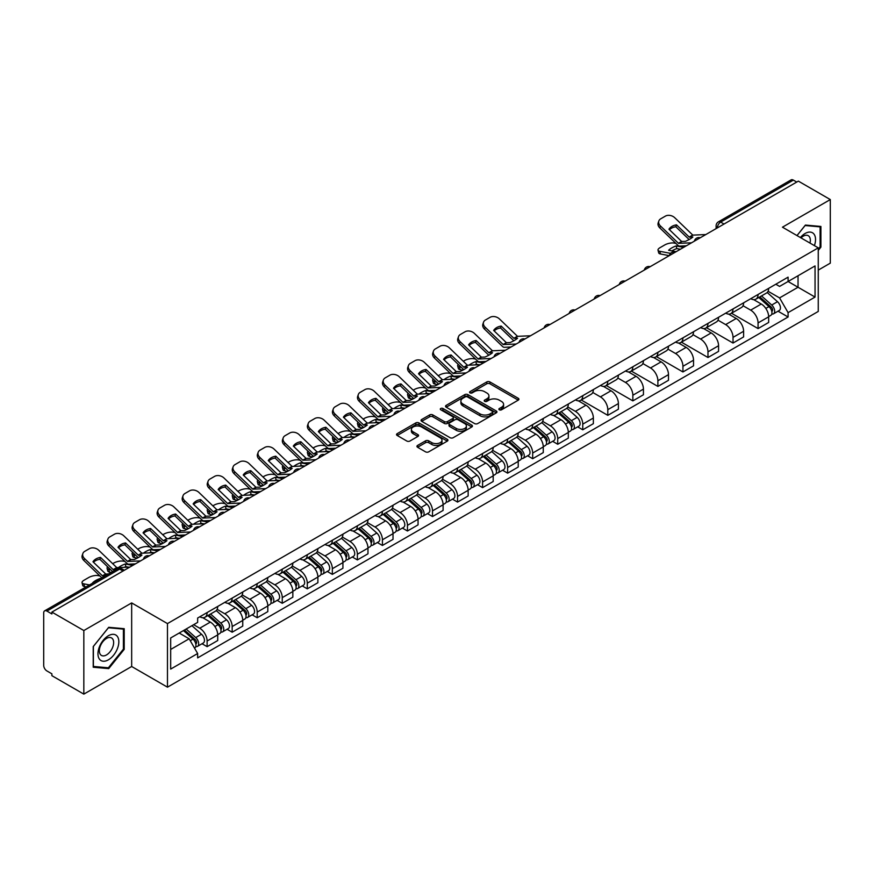 <?xml version="1.0" encoding="UTF-8"?>
<svg xmlns="http://www.w3.org/2000/svg" width="874" height="874" viewBox="0 0 874 874"><rect width="100%" height="100%" fill="white"/><g stroke="black" fill="none" stroke-linecap="round" stroke-linejoin="round"><path stroke-width="1.31" d="M499.327 409.797A1.562 0.896 0 0 0 501.534 409.797L518.282 400.128A2.229 1.289 0 0 0 518.927 399.221A2.229 1.289 0 0 0 518.282 398.315L489.921 381.938A2.229 1.289 0 0 0 486.763 381.938L470.026 391.607A1.562 0.896 0 0 0 469.567 392.24A1.562 0.896 0 0 0 470.026 392.874A1.562 0.896 0 0 0 472.233 392.874L474.396 391.628A7.134 4.119 0 0 1 484.48 391.628L486.84 392.994A7.134 4.119 0 0 1 488.937 395.9A7.134 4.119 0 0 1 486.84 398.817L484.677 400.063A1.562 0.896 0 0 0 484.218 400.696A1.562 0.896 0 0 0 484.677 401.341A1.562 0.896 0 0 0 486.884 401.341L489.047 400.084A7.134 4.119 0 0 1 499.13 400.084L501.501 401.45A7.134 4.119 0 0 1 503.588 404.367A7.134 4.119 0 0 1 501.501 407.273L499.327 408.529A1.562 0.896 0 0 0 498.879 409.163A1.562 0.896 0 0 0 499.327 409.797L499.327 408.529M417.586 445.434A2.229 1.289 0 0 0 416.942 446.341A2.229 1.289 0 0 0 417.586 447.259L425.551 451.847A2.229 1.289 0 0 0 428.697 451.847L447.291 441.119A2.229 1.289 0 0 0 447.947 440.201A2.229 1.289 0 0 0 447.291 439.294L418.93 422.918A2.229 1.289 0 0 0 415.784 422.918L397.189 433.657A2.229 1.289 0 0 0 396.534 434.564A2.229 1.289 0 0 0 397.189 435.471L406.792 441.02A2.229 1.289 0 0 0 409.95 441.02L417.903 436.432A2.229 1.289 0 0 0 418.559 435.525A2.229 1.289 0 0 0 417.903 434.607L413.14 431.854A5.965 3.441 0 0 1 411.392 429.429A5.965 3.441 0 0 1 415.074 426.25A5.965 3.441 0 0 1 421.574 426.993L440.245 437.776A5.965 3.441 0 0 1 441.993 440.201A5.965 3.441 0 0 1 438.311 443.38A5.965 3.441 0 0 1 431.811 442.637L428.697 440.846A2.229 1.289 0 0 0 425.551 440.846L417.586 445.434L417.586 447.259L425.551 442.692L425.551 440.846M167.469 623.588L131.668 602.918L83.828 630.536L51.883 612.095L798.355 181.126L830.3 199.567L782.459 227.185L818.261 247.855L167.469 623.588L167.469 687.172L818.261 311.439L818.261 247.855M474.549 423.562A2.229 1.289 0 0 0 477.707 423.562L496.301 412.823A2.229 1.289 0 0 0 496.945 411.916A2.229 1.289 0 0 0 496.301 410.998L467.94 394.633A2.229 1.289 0 0 0 464.782 394.633L446.188 405.361A2.229 1.289 0 0 0 445.532 406.268A2.229 1.289 0 0 0 446.188 407.186L474.549 423.562M441.381 410.135A1.562 0.896 0 0 1 442.965 410.354L442.965 408.497L471.796 425.146A2.229 1.289 0 0 1 472.452 426.064A2.229 1.289 0 0 1 471.796 426.971L453.202 437.699A2.229 1.289 0 0 1 450.055 437.699L421.683 421.334L429.647 416.767L429.647 414.91L421.683 419.509A2.229 1.289 0 0 0 421.039 420.416A2.229 1.289 0 0 0 421.683 421.334L421.683 419.509M429.647 416.767A2.229 1.289 0 0 1 432.794 416.767L432.794 414.91A2.229 1.289 0 0 0 429.647 414.91M432.794 414.91L444.298 421.552A2.229 1.289 0 0 0 447.455 421.552L452.732 418.504A2.229 1.289 0 0 0 453.377 417.597A2.229 1.289 0 0 0 452.732 416.69L440.758 409.775A1.562 0.896 0 0 1 440.299 409.141A1.562 0.896 0 0 1 441.261 408.311A1.562 0.896 0 0 1 442.965 408.497M83.828 630.536L83.828 694.12L51.883 675.678L51.883 673.821L46.912 670.948A4.545 2.622 -120 0 1 43.7 665.387L43.7 612.925A4.545 2.622 -120 0 1 44.64 610.85L117.356 568.865A4.545 2.622 60 0 1 119.629 569.094L46.912 611.079A4.545 2.622 -120 0 0 44.64 610.85M818.261 270.099L830.3 263.15L830.3 199.567M83.828 694.12L131.668 666.501L167.469 687.172M51.883 612.095L51.883 613.952L46.912 611.079M724.033 224.039L720.657 222.094A4.545 2.622 60 0 0 718.384 221.865L791.112 179.88A4.545 2.622 60 0 1 793.374 180.11L720.657 222.094A4.545 2.622 120 0 0 717.445 227.655L717.445 227.841M796.749 182.054L793.374 180.11M758.064 294.472A10.444 6.031 60 0 1 755.901 299.159L766.498 293.041A10.444 6.031 -120 0 0 768.661 288.354M743.02 305.725L750.679 310.139A10.444 6.031 60 0 1 758.064 322.932L768.661 316.814A10.444 6.031 -120 0 0 761.276 304.021L753.683 299.64M768.661 316.814L768.661 322.462L758.064 328.58L731.505 313.253M755.901 299.159A10.444 6.031 60 0 1 750.755 298.69M758.064 322.932L758.064 328.58M733.013 308.937A10.444 6.031 60 0 1 730.861 313.624L741.447 307.506A10.444 6.031 -120 0 0 743.61 302.819M706.454 327.706L733.024 343.045L743.61 336.927L743.61 331.268A10.444 6.031 -120 0 0 736.225 318.486L728.643 314.105M730.861 313.624A10.444 6.031 60 0 1 725.715 313.154M717.98 320.179L725.639 324.593A10.444 6.031 60 0 1 733.024 337.386L733.024 343.045M707.973 323.391A10.444 6.031 60 0 1 705.81 328.078L716.407 321.96A10.444 6.031 -120 0 0 718.57 317.273M681.414 342.16L707.973 357.499L718.57 351.381L718.57 345.733A10.444 6.031 -120 0 0 711.185 332.939L703.603 328.558M705.81 328.078A10.444 6.031 60 0 1 700.675 327.608M692.94 334.633L700.587 339.057A10.444 6.031 60 0 1 707.973 351.851L707.973 357.499M682.933 337.856A10.444 6.031 60 0 1 680.77 342.542L691.367 336.424A10.444 6.031 -120 0 0 693.53 331.738M656.374 356.625L682.933 371.953L693.53 365.845L693.53 360.186A10.444 6.031 -120 0 0 686.145 347.393L678.563 343.023M680.77 342.542A10.444 6.031 60 0 1 675.624 342.062M667.9 349.097L675.547 353.511A10.444 6.031 60 0 1 682.933 366.304L682.933 371.953M657.893 352.309A10.444 6.031 60 0 1 655.729 356.996L666.327 350.878A10.444 6.031 -120 0 0 668.49 346.191M631.334 371.079L657.893 386.417L668.49 380.299L668.49 374.64A10.444 6.031 -120 0 0 661.105 361.858L653.523 357.477M655.729 356.996A10.444 6.031 60 0 1 650.584 356.526M642.849 363.551L650.507 367.976A10.444 6.031 60 0 1 657.893 380.758L657.893 386.417M632.842 366.763A10.444 6.031 60 0 1 630.689 371.45L641.276 365.343A10.444 6.031 -120 0 0 643.439 360.645M606.283 385.543L632.852 400.871L643.439 394.753L643.439 389.105A10.444 6.031 -120 0 0 636.054 376.312L628.472 371.931M630.689 371.45A10.444 6.031 60 0 1 625.544 370.98M617.809 378.016L625.467 382.43A10.444 6.031 60 0 1 632.852 395.223L632.852 400.871M607.801 381.228A10.444 6.031 60 0 1 605.638 385.915L616.236 379.797A10.444 6.031 -120 0 0 618.399 375.11M581.243 399.997L607.801 415.336L618.399 409.218L618.399 403.559A10.444 6.031 -120 0 0 611.013 390.776L603.431 386.395M605.638 385.915A10.444 6.031 60 0 1 600.504 385.445M592.769 392.47L600.416 396.883A10.444 6.031 60 0 1 607.801 409.677L607.801 415.336M582.761 395.682A10.444 6.031 60 0 1 580.598 400.368L591.195 394.25A10.444 6.031 -120 0 0 593.359 389.564M577.681 426.862L582.761 429.789L593.359 423.672L593.359 418.023A10.444 6.031 -120 0 0 585.973 405.23L578.391 400.849M580.598 400.368A10.444 6.031 60 0 1 575.453 399.899M567.729 406.934L575.376 411.348A10.444 6.031 60 0 1 582.761 424.141L582.761 429.789M557.721 410.146A10.444 6.031 60 0 1 555.558 414.833L566.155 408.715A10.444 6.031 -120 0 0 568.319 404.028M552.641 441.315L557.721 444.254L568.319 438.136L568.319 432.477A10.444 6.031 -120 0 0 560.933 419.684L553.351 415.314M555.558 414.833A10.444 6.031 60 0 1 550.412 414.363M542.678 421.388L550.336 425.802A10.444 6.031 60 0 1 557.721 438.595L557.721 444.254M532.681 424.6A10.444 6.031 60 0 1 530.518 429.287L541.104 423.169A10.444 6.031 -120 0 0 543.267 418.482M527.601 455.78L532.681 458.708L543.267 452.59L543.267 446.942A10.444 6.031 -120 0 0 535.882 434.149L528.3 429.768M530.518 429.287A10.444 6.031 60 0 1 525.372 428.817M517.637 435.842L525.296 440.267A10.444 6.031 60 0 1 532.681 453.049L532.681 458.708M507.63 439.054A10.444 6.031 60 0 1 505.467 443.752L516.064 437.634A10.444 6.031 -120 0 0 518.227 432.947M502.55 470.234L507.63 473.162L518.227 467.044L518.227 461.396A10.444 6.031 -120 0 0 510.842 448.602L503.26 444.221M505.467 443.752A10.444 6.031 60 0 1 500.332 443.271M492.597 450.307L500.245 454.72A10.444 6.031 60 0 1 507.63 467.514L507.63 473.162M482.59 453.519A10.444 6.031 60 0 1 480.427 458.205L491.024 452.087A10.444 6.031 -120 0 0 493.187 447.401M477.51 484.688L482.59 487.626L493.187 481.508L493.187 475.849A10.444 6.031 -120 0 0 485.802 463.067L478.22 458.686M480.427 458.205A10.444 6.031 60 0 1 475.292 457.736M467.557 464.76L475.205 469.185A10.444 6.031 60 0 1 482.59 481.967L482.59 487.626M457.55 467.972A10.444 6.031 60 0 1 455.387 472.659L465.984 466.541A10.444 6.031 -120 0 0 468.147 461.854M452.47 499.152L457.55 502.08L468.147 495.962L468.147 490.314A10.444 6.031 -120 0 0 460.762 477.521L453.18 473.14M455.387 472.659A10.444 6.031 60 0 1 450.241 472.189M442.506 479.225L450.165 483.639A10.444 6.031 60 0 1 457.55 496.432L457.55 502.08M432.51 482.437A10.444 6.031 60 0 1 430.347 487.124L440.933 481.006A10.444 6.031 -120 0 0 443.096 476.319M427.43 513.606L432.51 516.545L443.096 510.427L443.096 504.768A10.444 6.031 -120 0 0 435.711 491.975L428.129 487.605M430.347 487.124A10.444 6.031 60 0 1 425.201 486.654M417.466 493.679L425.125 498.093A10.444 6.031 60 0 1 432.51 510.886L432.51 516.545M407.459 496.891A10.444 6.031 60 0 1 405.296 501.578L415.893 495.46A10.444 6.031 -120 0 0 418.056 490.773M402.379 528.071L407.459 530.999L418.056 524.881L418.056 519.232A10.444 6.031 -120 0 0 410.671 506.439L403.089 502.058M405.296 501.578A10.444 6.031 60 0 1 400.161 501.108M392.426 508.133L400.074 512.557A10.444 6.031 60 0 1 407.459 525.35L407.459 530.999M382.419 511.356A10.444 6.031 60 0 1 380.256 516.042L390.853 509.924A10.444 6.031 -120 0 0 393.016 505.238M377.339 542.525L382.419 545.452L393.016 539.345L393.016 533.686A10.444 6.031 -120 0 0 385.631 520.893L378.049 516.523M380.256 516.042A10.444 6.031 60 0 1 375.121 515.562M367.386 522.597L375.033 527.011A10.444 6.031 60 0 1 382.419 539.804L382.419 545.452M357.379 525.809A10.444 6.031 60 0 1 355.215 530.496L365.813 524.378A10.444 6.031 -120 0 0 367.976 519.691M352.298 556.978L357.379 559.917L367.976 553.799L367.976 548.14A10.444 6.031 -120 0 0 360.591 535.358L353.009 530.977M355.215 530.496A10.444 6.031 60 0 1 350.07 530.026M342.335 537.051L349.993 541.476A10.444 6.031 60 0 1 357.379 554.258L357.379 559.917M332.339 540.263A10.444 6.031 60 0 1 330.175 544.95L340.762 538.843A10.444 6.031 -120 0 0 342.925 534.145M327.258 571.443L332.339 574.371L342.925 568.253L342.925 562.605A10.444 6.031 -120 0 0 335.54 549.812L327.958 545.431M330.175 544.95A10.444 6.031 60 0 1 325.03 544.48M317.295 551.516L324.953 555.93A10.444 6.031 60 0 1 332.339 568.723L332.339 574.371M307.287 554.728A10.444 6.031 60 0 1 305.124 559.415L315.722 553.297A10.444 6.031 -120 0 0 317.885 548.61M302.207 585.897L307.287 588.836L317.885 582.718L317.885 577.059A10.444 6.031 -120 0 0 310.499 564.276L302.917 559.895M305.124 559.415A10.444 6.031 60 0 1 299.99 558.945M292.255 565.97L299.902 570.383A10.444 6.031 60 0 1 307.287 583.176L307.287 588.836M282.247 569.182A10.444 6.031 60 0 1 280.084 573.868L290.681 567.75A10.444 6.031 -120 0 0 292.845 563.064M277.167 600.362L282.247 603.289L292.845 597.171L292.845 591.523A10.444 6.031 -120 0 0 285.459 578.73L277.877 574.349M280.084 573.868A10.444 6.031 60 0 1 274.949 573.399M267.215 580.423L274.862 584.848A10.444 6.031 60 0 1 282.247 597.641L282.247 603.289M257.207 583.646A10.444 6.031 60 0 1 255.044 588.333L265.641 582.215A10.444 6.031 -120 0 0 267.805 577.528M252.127 614.815L257.207 617.754L267.805 611.636L267.805 605.977A10.444 6.031 -120 0 0 260.419 593.184L252.837 588.814M255.044 588.333A10.444 6.031 60 0 1 249.898 587.863M242.174 594.888L249.822 599.302A10.444 6.031 60 0 1 257.207 612.095L257.207 617.754M232.167 598.1A10.444 6.031 60 0 1 230.004 602.787L240.59 596.669A10.444 6.031 -120 0 0 242.754 591.982M227.087 629.269L232.167 632.208L242.754 626.09L242.754 620.442A10.444 6.031 -120 0 0 235.368 607.649L227.786 603.268M230.004 602.787A10.444 6.031 60 0 1 224.858 602.317M217.123 609.342L224.782 613.766A10.444 6.031 60 0 1 232.167 626.549L232.167 632.208M207.116 612.554A10.444 6.031 60 0 1 204.953 617.252L215.55 611.134A10.444 6.031 -120 0 0 217.713 606.447M202.036 643.734L207.116 646.662L217.713 640.544L217.713 634.895A10.444 6.031 -120 0 0 210.328 622.102L202.746 617.721M204.953 617.252A10.444 6.031 60 0 1 199.818 616.771M193.635 624.702L199.731 628.22A10.444 6.031 60 0 1 207.116 641.013L207.116 646.662M775.795 284.236L779.575 286.41L815.049 265.925L798.038 275.758L798.038 287.251L779.575 297.903L768.071 291.261M170.681 649.448L189.145 638.785L197.644 653.523L170.681 669.091L170.681 637.954L197.644 622.386L197.644 618.027L788.086 277.145L788.086 281.504L815.049 297.073L788.086 312.641L779.575 297.903M815.049 265.925L815.049 297.073M197.644 653.523L197.644 657.882L788.086 317L788.086 312.641M818.261 250.401L820.904 247.113L820.904 226.453L805.413 225.066L796.979 235.565M131.668 602.918L131.668 666.501M93.223 667.233L108.715 668.621L124.206 649.349L124.206 628.69L108.715 627.303L93.223 646.574L93.223 667.233M189.145 638.785L179.192 633.038M778.024 311.188L788.086 317M820.107 246.643L820.904 247.113M107.076 667.67L108.715 668.621M123.409 648.879L124.206 649.349M499.95 410.015L501.501 409.13A7.134 4.119 0 0 0 503.588 406.213L503.588 404.367M488.937 395.9L488.937 397.757A7.134 4.119 0 0 1 486.84 400.663L485.299 401.559M518.249 400.15L489.921 383.795A2.229 1.289 0 0 0 486.763 383.795L470.649 393.092M496.268 412.845L467.94 396.479A2.229 1.289 0 0 0 464.782 396.479L446.221 407.197M492.357 412.55A1.562 0.896 0 0 0 492.816 411.916A1.562 0.896 0 0 0 492.357 411.272L467.459 396.905A1.562 0.896 0 0 0 465.252 396.905L462.969 398.216A7.134 4.119 0 0 0 460.882 401.133A7.134 4.119 0 0 0 462.969 404.039L479.99 413.872A7.134 4.119 0 0 0 490.074 413.872L492.357 412.55L492.357 414.407A1.562 0.896 0 0 0 492.816 413.763L492.816 411.916M460.882 401.133L460.882 402.99A7.134 4.119 0 0 0 462.969 405.897L462.969 404.039M492.357 414.407L490.074 415.718A7.134 4.119 0 0 1 479.99 415.718L462.969 405.897M432.794 416.767L444.298 423.409A2.229 1.289 0 0 0 447.455 423.409L452.732 420.361A2.229 1.289 0 0 0 453.377 419.454L453.377 417.597M442.965 410.354L471.763 426.982M456.239 428.446A5.965 3.441 0 0 0 462.728 429.189A5.965 3.441 0 0 0 466.41 426.009A5.965 3.441 0 0 0 464.662 423.584L458.085 419.782A2.229 1.289 0 0 0 454.939 419.782L449.651 422.83A2.229 1.289 0 0 0 449.007 423.737A2.229 1.289 0 0 0 449.651 424.644L456.239 428.446L456.239 430.303A5.965 3.441 0 0 0 462.728 431.046A5.965 3.441 0 0 0 466.41 427.867L466.41 426.009M449.007 423.737L449.007 425.594A2.229 1.289 0 0 0 449.651 426.501L449.651 424.644M456.239 430.303L449.651 426.501M441.993 440.201L441.993 442.058A5.965 3.441 0 0 1 438.311 445.237A5.965 3.441 0 0 1 431.811 444.495L428.697 442.692A2.229 1.289 0 0 0 425.551 442.692M411.392 429.429L411.392 431.275A5.965 3.441 0 0 0 413.14 433.712L413.14 431.854M417.903 434.607L417.903 436.432L413.14 433.712M447.259 441.13L418.93 424.775A2.229 1.289 0 0 0 415.784 424.775L397.211 435.492M680.333 249.265L676.815 248.587L676.159 245.922L683.643 247.353M676.159 245.922A14.071 5.135 -13.9 0 0 668.61 250.281L676.094 251.712M669.255 255.656L660.471 253.973A6.806 2.48 166.1 0 1 658.679 252.837L658.013 250.172A6.806 2.48 -13.9 0 1 660.056 247.659L664.71 244.971A6.806 2.48 -13.9 0 1 674.094 243.059L675.908 243.409M658.013 250.172A6.806 2.48 -13.9 0 0 659.804 251.308L660.471 253.973M670.566 253.362L659.804 251.308M676.815 248.587A14.071 5.135 -13.9 0 0 671.888 250.904M758.785 297.499L768.989 306.599A5.681 3.277 60 0 1 770.77 315.383L768.65 316.607M759.058 297.739L763.854 300.514M759.812 296.898L771.174 307.036A2.72 1.573 60 0 1 772.026 311.242A2.72 1.573 60 0 1 771.775 311.341M761.516 295.925L771.72 305.026A5.681 3.277 60 0 1 773.501 313.799A5.681 3.277 60 0 1 771.786 313.984M767.208 292.506L777.499 301.694A5.681 3.277 60 0 1 779.28 310.467L773.501 313.799M676.498 224.858A14.071 10.28 -160.8 0 0 668.949 229.217L681.622 241.432L685.325 241.388A14.071 3.288 -20.2 0 0 689.75 239.181A14.071 3.288 -20.2 0 0 692.874 237.04L689.269 237.149L676.498 224.858L675.831 226.77L688.515 238.973A3.409 1.967 -120 0 0 689.182 239.509M691.509 242.808L678.519 243.365L660.471 225.995L659.804 227.895A6.806 4.971 -160.8 0 1 658.188 222.881L658.854 220.98A6.806 4.971 19.2 0 0 660.471 225.995M686.352 245.791L679.666 246.097A3.409 1.967 60 0 1 678.519 245.769A3.409 1.967 60 0 1 677.754 245.19L659.804 227.895M705.799 234.56L692.809 235.117L674.761 217.746A6.806 4.971 19.2 0 0 665.376 216.129L660.722 218.817A6.806 4.971 19.2 0 0 658.854 220.98M669.451 229.698A14.071 10.28 -160.8 0 1 675.831 226.77M814.404 245.627A14.76 8.521 120 0 0 814.131 234.298A14.76 8.521 120 0 0 800.365 237.531M809.99 243.081A10.106 5.834 120 0 0 809.379 236.745A10.106 5.834 120 0 0 808.253 235.696A10.106 5.834 120 0 0 800.977 237.881M797.012 235.587L805.096 225.525L820.107 226.869L820.107 246.883L818.261 249.177M819.113 226.29L820.107 226.869M117.433 636.534A14.76 8.521 120 0 0 103.176 640.358A14.76 8.521 120 0 0 99.352 659.018A14.76 8.521 120 0 0 113.609 655.205A14.76 8.521 120 0 0 117.433 636.534M112.68 638.981A10.106 5.834 120 0 0 111.544 637.933A10.106 5.834 120 0 0 102.149 642.652A10.106 5.834 120 0 0 100.302 654.375A10.106 5.834 120 0 0 101.439 655.434A10.106 5.834 120 0 0 110.845 650.715A10.106 5.834 120 0 0 112.68 638.981M108.398 667.791L93.387 666.447L93.387 646.432L108.398 627.761L123.409 629.105L123.409 649.12L108.398 667.791M122.404 628.526L123.409 629.105M479.061 364.753L476.472 364.261L475.817 361.596L483.3 363.016M463.275 361.268L464.367 360.634A6.806 2.48 -13.9 0 1 473.752 358.733L475.565 359.072M458.26 364.414A6.806 2.48 -13.9 0 0 457.67 365.835A6.806 2.48 -13.9 0 0 459.462 366.982L460.128 369.647A6.806 2.48 166.1 0 1 458.337 368.5L457.67 365.835M461.275 367.32L459.462 366.982M475.817 361.596A14.071 5.135 -13.9 0 0 469.043 365.212M462.805 370.161L460.128 369.647M476.472 364.261A14.071 5.135 -13.9 0 0 474.713 364.95M558.442 413.162L568.646 422.273A5.681 3.277 60 0 1 570.427 431.046L568.308 432.269M558.715 413.402L563.511 416.177M559.469 412.572L570.831 422.699A2.72 1.573 60 0 1 571.683 426.916A2.72 1.573 60 0 1 571.432 427.015M561.174 411.588L571.378 420.689A5.681 3.277 60 0 1 573.158 429.473A5.681 3.277 60 0 1 571.443 429.647M566.865 408.169L577.157 417.357A5.681 3.277 60 0 1 578.938 426.13L573.158 429.473M454.01 379.207L451.432 378.715L450.776 376.049L458.26 377.481M438.235 375.722L439.327 375.099A6.806 2.48 -13.9 0 1 448.712 373.187L450.525 373.537M433.22 378.868A6.806 2.48 -13.9 0 0 432.63 380.299A6.806 2.48 -13.9 0 0 434.422 381.435L435.088 384.101A6.806 2.48 166.1 0 1 433.296 382.965L432.63 380.299M436.235 381.785L434.422 381.435M450.776 376.049A14.071 5.135 -13.9 0 0 444.003 379.677M437.765 384.615L435.088 384.101M451.432 378.715A14.071 5.135 -13.9 0 0 449.673 379.414M533.402 427.626L543.606 436.727A5.681 3.277 60 0 1 545.387 445.5L543.267 446.723M533.675 427.867L538.471 430.631M534.429 427.025L545.78 437.164A2.72 1.573 60 0 1 546.643 441.37A2.72 1.573 60 0 1 546.392 441.468M536.133 426.042L546.337 435.154A5.681 3.277 60 0 1 548.118 443.926A5.681 3.277 60 0 1 546.403 444.112M541.814 422.634L552.117 431.811A5.681 3.277 60 0 1 553.898 440.594L548.118 443.926M428.97 393.671L426.392 393.18L425.725 390.503L433.209 391.934M413.194 390.186L414.287 389.553A6.806 2.48 -13.9 0 1 423.672 387.641L425.485 387.99M408.169 393.333A6.806 2.48 -13.9 0 0 407.59 394.753A6.806 2.48 -13.9 0 0 409.382 395.889L410.048 398.566A6.806 2.48 166.1 0 1 408.245 397.419L407.59 394.753M411.195 396.239L409.382 395.889M425.725 390.503A14.071 5.135 -13.9 0 0 418.963 394.13M412.725 399.079L410.048 398.566M426.392 393.18A14.071 5.135 -13.9 0 0 424.633 393.868M508.362 442.08L518.566 451.181A5.681 3.277 60 0 1 520.347 459.964L518.227 461.188M508.624 442.32L513.431 445.095M509.389 441.49L520.74 451.618A2.72 1.573 60 0 1 521.592 455.835A2.72 1.573 60 0 1 521.352 455.933M511.082 440.507L521.286 449.607A5.681 3.277 60 0 1 523.078 458.391A5.681 3.277 60 0 1 521.363 458.566M516.774 437.087L527.066 446.275A5.681 3.277 60 0 1 528.857 455.048L523.078 458.391M403.93 408.125L401.352 407.634L400.685 404.968L408.169 406.399M388.154 404.64L389.247 404.007A6.806 2.48 -13.9 0 1 398.62 402.106L400.434 402.455M383.129 407.787A6.806 2.48 -13.9 0 0 382.539 409.207A6.806 2.48 -13.9 0 0 384.341 410.354L384.997 413.02A6.806 2.48 166.1 0 1 383.205 411.883L382.539 409.207M386.155 410.704L384.341 410.354M400.685 404.968A14.071 5.135 -13.9 0 0 393.923 408.584M387.685 413.533L384.997 413.02M401.352 407.634A14.071 5.135 -13.9 0 0 399.593 408.322M483.311 456.534L493.515 465.645A5.681 3.277 60 0 1 495.296 474.418L493.187 475.642M483.584 456.774L488.391 459.549M484.349 455.944L495.7 466.071A2.72 1.573 60 0 1 496.552 470.288A2.72 1.573 60 0 1 496.301 470.387M486.042 454.961L496.246 464.072A5.681 3.277 60 0 1 498.027 472.845A5.681 3.277 60 0 1 496.312 473.031M491.734 451.541L502.026 460.729A5.681 3.277 60 0 1 503.806 469.513L498.027 472.845M378.89 422.579L376.301 422.087L375.645 419.422L383.129 420.853M363.103 419.105L364.196 418.471A6.806 2.48 -13.9 0 1 373.58 416.559L375.394 416.909M358.089 422.251A6.806 2.48 -13.9 0 0 357.499 423.672A6.806 2.48 -13.9 0 0 359.29 424.808L359.957 427.473A6.806 2.48 166.1 0 1 358.165 426.337L357.499 423.672M361.104 425.157L359.29 424.808M375.645 419.422A14.071 5.135 -13.9 0 0 368.872 423.049M362.634 427.987L359.957 427.473M376.301 422.087A14.071 5.135 -13.9 0 0 374.553 422.787M458.271 470.999L468.475 480.099A5.681 3.277 60 0 1 470.256 488.883L468.136 490.106M458.544 471.239L463.351 474.014M459.298 470.398L470.66 480.536A2.72 1.573 60 0 1 471.512 484.742A2.72 1.573 60 0 1 471.261 484.841M461.002 469.425L471.206 478.526A5.681 3.277 60 0 1 472.987 487.299A5.681 3.277 60 0 1 471.272 487.484M466.694 466.006L476.986 475.194A5.681 3.277 60 0 1 478.766 483.967L472.987 487.299M353.839 437.044L351.261 436.552L350.605 433.886L358.089 435.318M338.063 433.559L339.156 432.925A6.806 2.48 -13.9 0 1 348.54 431.024L350.354 431.363M333.049 436.705A6.806 2.48 -13.9 0 0 332.459 438.125A6.806 2.48 -13.9 0 0 334.25 439.272L334.917 441.938A6.806 2.48 166.1 0 1 333.125 440.791L332.459 438.125M336.064 439.611L334.25 439.272M350.605 433.886A14.071 5.135 -13.9 0 0 343.832 437.503M337.593 442.452L334.917 441.938M351.261 436.552A14.071 5.135 -13.9 0 0 349.502 437.24M433.231 485.452L443.435 494.564A5.681 3.277 60 0 1 445.216 503.337L443.096 504.56M433.504 485.693L438.3 488.468M434.258 484.862L445.609 494.99A2.72 1.573 60 0 1 446.472 499.207A2.72 1.573 60 0 1 446.221 499.305M435.962 483.879L446.166 492.98A5.681 3.277 60 0 1 447.947 501.763A5.681 3.277 60 0 1 446.232 501.938M441.643 480.46L451.945 489.648A5.681 3.277 60 0 1 453.726 498.42L447.947 501.763M328.799 451.497L326.221 451.006L325.554 448.34L333.038 449.771M313.023 448.012L314.116 447.39A6.806 2.48 -13.9 0 1 323.5 445.478L325.314 445.827M307.998 451.159A6.806 2.48 -13.9 0 0 307.419 452.59A6.806 2.48 -13.9 0 0 309.21 453.726L309.877 456.392A6.806 2.48 166.1 0 1 308.074 455.256L307.419 452.59M311.024 454.076L309.21 453.726M325.554 448.34A14.071 5.135 -13.9 0 0 318.792 451.967M312.553 456.905L309.877 456.392M326.221 451.006A14.071 5.135 -13.9 0 0 324.462 451.705M408.191 499.917L418.395 509.018A5.681 3.277 60 0 1 420.176 517.79L418.056 519.014M408.453 500.157L413.26 502.932M409.218 499.316L420.569 509.455A2.72 1.573 60 0 1 421.421 513.661A2.72 1.573 60 0 1 421.181 513.759M410.911 498.333L421.115 507.444A5.681 3.277 60 0 1 422.907 516.217A5.681 3.277 60 0 1 421.192 516.403M416.603 494.924L426.894 504.101A5.681 3.277 60 0 1 428.686 512.885L422.907 516.217M303.759 465.962L301.18 465.471L300.514 462.794L307.998 464.225M287.983 462.477L289.076 461.843A6.806 2.48 -13.9 0 1 298.449 459.932L300.263 460.281M282.957 465.623A6.806 2.48 -13.9 0 0 282.368 467.044A6.806 2.48 -13.9 0 0 284.17 468.191L284.826 470.857A6.806 2.48 166.1 0 1 283.034 469.709L282.368 467.044M285.984 468.53L284.17 468.191M300.514 462.794A14.071 5.135 -13.9 0 0 293.751 466.421M287.513 471.37L284.826 470.857M301.18 465.471A14.071 5.135 -13.9 0 0 299.421 466.159M383.14 514.371L393.344 523.482A5.681 3.277 60 0 1 395.135 532.255L393.016 533.479M383.413 514.611L388.22 517.386M384.178 513.781L395.529 523.908A2.72 1.573 60 0 1 396.381 528.125A2.72 1.573 60 0 1 396.13 528.224M385.871 512.798L396.075 521.898A5.681 3.277 60 0 1 397.856 530.682A5.681 3.277 60 0 1 396.141 530.857M391.563 509.378L401.854 518.566A5.681 3.277 60 0 1 403.635 527.339L397.856 530.682M278.719 480.416L276.129 479.924L275.474 477.259L282.957 478.69M262.932 476.931L264.024 476.297A6.806 2.48 -13.9 0 1 273.409 474.396L275.223 474.746M257.917 480.077A6.806 2.48 -13.9 0 0 257.327 481.508A6.806 2.48 -13.9 0 0 259.119 482.645L259.786 485.31A6.806 2.48 166.1 0 1 257.994 484.174L257.327 481.508M260.933 482.994L259.119 482.645M275.474 477.259A14.071 5.135 -13.9 0 0 268.7 480.875M262.462 485.824L259.786 485.31M276.129 479.924A14.071 5.135 -13.9 0 0 274.381 480.613M358.1 528.825L368.304 537.936A5.681 3.277 60 0 1 370.084 546.709L367.965 547.932M358.373 529.076L363.18 531.84M359.127 528.235L370.489 538.362A2.72 1.573 60 0 1 371.341 542.579A2.72 1.573 60 0 1 371.089 542.678M360.831 527.251L371.035 536.363A5.681 3.277 60 0 1 372.816 545.136A5.681 3.277 60 0 1 371.1 545.321M366.523 523.843L376.814 533.02A5.681 3.277 60 0 1 378.595 541.804L372.816 545.136M253.668 494.881L251.089 494.378L250.434 491.712L257.917 493.144M237.892 491.396L238.984 490.762A6.806 2.48 -13.9 0 1 248.369 488.85L250.183 489.2M232.877 494.542A6.806 2.48 -13.9 0 0 232.287 495.962A6.806 2.48 -13.9 0 0 234.079 497.098L234.745 499.775A6.806 2.48 166.1 0 1 232.954 498.628L232.287 495.962M235.893 497.448L234.079 497.098M250.434 491.712A14.071 5.135 -13.9 0 0 243.66 495.339M237.422 500.278L234.745 499.775M251.089 494.378A14.071 5.135 -13.9 0 0 249.33 495.077M333.06 543.289L343.264 552.39A5.681 3.277 60 0 1 345.044 561.174L342.925 562.397M333.333 543.53L338.129 546.305M334.087 542.688L345.438 552.827A2.72 1.573 60 0 1 346.301 557.044A2.72 1.573 60 0 1 346.049 557.142M335.791 541.716L345.995 550.817A5.681 3.277 60 0 1 347.776 559.589A5.681 3.277 60 0 1 346.06 559.775M341.472 538.297L351.774 547.485A5.681 3.277 60 0 1 353.555 556.257L347.776 559.589M228.627 509.334L226.049 508.843L225.383 506.177L232.866 507.608M212.852 505.849L213.944 505.216A6.806 2.48 -13.9 0 1 223.329 503.315L225.142 503.653M207.826 508.996A6.806 2.48 -13.9 0 0 207.247 510.416A6.806 2.48 -13.9 0 0 209.039 511.563L209.705 514.229A6.806 2.48 166.1 0 1 207.903 513.093L207.247 510.416M210.852 511.902L209.039 511.563M225.383 506.177A14.071 5.135 -13.9 0 0 218.62 509.793M212.382 514.742L209.705 514.229M226.049 508.843A14.071 5.135 -13.9 0 0 224.29 509.531M308.019 557.743L318.223 566.855A5.681 3.277 60 0 1 320.004 575.627L317.885 576.851M308.282 557.983L313.089 560.758M309.046 557.153L320.397 567.281A2.72 1.573 60 0 1 321.25 571.498A2.72 1.573 60 0 1 321.009 571.596M310.74 556.17L320.944 565.281A5.681 3.277 60 0 1 322.735 574.054A5.681 3.277 60 0 1 321.02 574.24M316.432 552.75L326.723 561.938A5.681 3.277 60 0 1 328.515 570.711L322.735 574.054M203.587 523.788L201.009 523.297L200.343 520.631L207.826 522.062M187.812 520.303L188.904 519.68A6.806 2.48 -13.9 0 1 198.278 517.769L200.091 518.118M182.786 523.45A6.806 2.48 -13.9 0 0 182.196 524.881A6.806 2.48 -13.9 0 0 183.999 526.017L184.654 528.683A6.806 2.48 166.1 0 1 182.863 527.546L182.196 524.881M185.812 526.366L183.999 526.017M200.343 520.631A14.071 5.135 -13.9 0 0 193.58 524.258M187.342 529.196L184.654 528.683M201.009 523.297A14.071 5.135 -13.9 0 0 199.25 523.996M282.968 572.208L293.172 581.308A5.681 3.277 60 0 1 294.964 590.092L292.845 591.305M283.242 572.448L288.049 575.223M284.006 571.607L295.357 581.745A2.72 1.573 60 0 1 296.21 585.951A2.72 1.573 60 0 1 295.969 586.05M285.7 570.624L295.904 579.735A5.681 3.277 60 0 1 297.684 588.508A5.681 3.277 60 0 1 295.969 588.694M291.392 567.215L301.683 576.403A5.681 3.277 60 0 1 303.464 585.176L297.684 588.508M178.547 538.253L175.958 537.761L175.303 535.085L182.786 536.516M162.761 534.768L163.853 534.134A6.806 2.48 -13.9 0 1 173.238 532.233L175.051 532.572M157.746 537.914A6.806 2.48 -13.9 0 0 157.156 539.334A6.806 2.48 -13.9 0 0 158.948 540.482L159.614 543.147A6.806 2.48 166.1 0 1 157.823 542L157.156 539.334M160.761 540.82L158.948 540.482M175.303 535.085A14.071 5.135 -13.9 0 0 168.529 538.712M162.291 543.661L159.614 543.147M175.958 537.761A14.071 5.135 -13.9 0 0 174.21 538.45M257.928 586.662L268.132 595.773A5.681 3.277 60 0 1 269.913 604.546L267.794 605.769M258.201 586.902L263.008 589.677M258.955 586.072L270.317 596.199A2.72 1.573 60 0 1 271.169 600.416A2.72 1.573 60 0 1 270.918 600.514M260.66 585.088L270.864 594.189A5.681 3.277 60 0 1 272.644 602.973A5.681 3.277 60 0 1 270.929 603.147M266.352 581.669L276.643 590.857A5.681 3.277 60 0 1 278.424 599.63L272.644 602.973M153.496 552.707L150.918 552.215L150.262 549.549L157.746 550.981M137.721 549.222L138.813 548.599A6.806 2.48 -13.9 0 1 148.198 546.687L150.011 547.037M132.706 552.368A6.806 2.48 -13.9 0 0 132.116 553.799A6.806 2.48 -13.9 0 0 133.908 554.935L134.574 557.601A6.806 2.48 166.1 0 1 132.782 556.465L132.116 553.799M135.721 555.285L133.908 554.935M150.262 549.549A14.071 5.135 -13.9 0 0 143.489 553.176M137.251 558.115L134.574 557.601M150.918 552.215A14.071 5.135 -13.9 0 0 149.159 552.914M232.888 601.126L243.092 610.227A5.681 3.277 60 0 1 244.873 619L242.754 620.223M233.161 601.367L237.957 604.131M233.915 600.525L245.266 610.664A2.72 1.573 60 0 1 246.129 614.87A2.72 1.573 60 0 1 245.878 614.968M235.619 599.542L245.823 608.654A5.681 3.277 60 0 1 247.604 617.426A5.681 3.277 60 0 1 245.889 617.612M241.311 596.134L251.603 605.311A5.681 3.277 60 0 1 253.384 614.094L247.604 617.426M501.195 326.068A14.071 10.28 -160.8 0 0 493.657 330.427L506.428 342.717L510.023 342.597A14.071 3.288 -20.2 0 0 514.447 340.39A14.071 3.288 -20.2 0 0 517.572 338.249L513.868 338.282L501.195 326.068L500.54 327.979L513.213 340.183A3.409 1.967 -120 0 0 513.879 340.718M516.206 344.017L503.216 344.575L485.168 327.204L484.513 329.105A6.806 4.971 -160.8 0 1 482.896 324.09L483.551 322.189A6.806 4.971 19.2 0 0 485.168 327.204M511.05 347L504.364 347.306A3.409 1.967 60 0 1 503.216 346.978A3.409 1.967 60 0 1 502.452 346.399L484.513 329.105M530.496 335.769L517.506 336.326L499.458 318.955A6.806 4.971 19.2 0 0 490.074 317.328L485.42 320.015A6.806 4.971 19.2 0 0 483.551 322.189M494.149 330.907A14.071 10.28 -160.8 0 1 500.54 327.979M476.155 340.532A14.071 10.28 -160.8 0 0 468.606 344.88L481.388 357.171L484.983 357.062A14.071 3.288 -20.2 0 0 489.407 354.855A14.071 3.288 -20.2 0 0 492.532 352.703L488.927 352.823L476.155 340.532L475.489 342.433L488.173 354.647A3.409 1.967 -120 0 0 488.839 355.172M491.166 358.482L478.176 359.028L460.128 341.658L459.462 343.558A6.806 4.971 -160.8 0 1 457.845 338.544L458.511 336.643A6.806 4.971 19.2 0 0 460.128 341.658M486.01 361.454L479.323 361.76A3.409 1.967 60 0 1 478.176 361.443A3.409 1.967 60 0 1 477.412 360.853L459.462 343.558M505.456 350.234L492.466 350.78L474.418 333.409A6.806 4.971 19.2 0 0 465.034 331.792L460.38 334.48A6.806 4.971 19.2 0 0 458.511 336.643M469.109 345.372A14.071 10.28 -160.8 0 1 475.489 342.433M451.115 354.986A14.071 10.28 -160.8 0 0 443.566 359.345L456.239 371.559L459.942 371.516A14.071 3.288 -20.2 0 0 464.367 369.309A14.071 3.288 -20.2 0 0 467.481 367.156L463.886 367.277L451.115 354.986L450.449 356.887L463.122 369.101A3.409 1.967 -120 0 0 463.799 369.626M466.126 372.936L453.136 373.482L435.088 356.122L434.422 358.023A6.806 4.971 -160.8 0 1 432.805 353.009L433.471 351.097A6.806 4.971 19.2 0 0 435.088 356.122M460.969 375.918L454.272 376.224A3.409 1.967 60 0 1 453.136 375.896A3.409 1.967 60 0 1 452.371 375.307L434.422 358.023M480.416 364.687L467.415 365.234L449.378 347.874A6.806 4.971 19.2 0 0 439.993 346.246L435.339 348.934A6.806 4.971 19.2 0 0 433.471 351.097M444.068 359.826A14.071 10.28 -160.8 0 1 450.449 356.887M426.075 369.451A14.071 10.28 -160.8 0 0 418.526 373.799L431.297 386.089L434.891 385.98A14.071 3.288 -20.2 0 0 439.327 383.762A14.071 3.288 -20.2 0 0 442.441 381.621L438.846 381.73L426.075 369.451L425.409 371.352L438.082 383.566A3.409 1.967 -120 0 0 438.748 384.09M441.086 387.401L428.085 387.947L410.048 370.576L409.382 372.477A6.806 4.971 -160.8 0 1 407.765 367.462L408.431 365.561A6.806 4.971 19.2 0 0 410.048 370.576M435.929 390.372L429.232 390.678A3.409 1.967 60 0 1 428.085 390.35A3.409 1.967 60 0 1 427.331 389.771L409.382 372.477M455.365 379.152L442.375 379.698L424.327 362.328A6.806 4.971 19.2 0 0 414.942 360.711L410.288 363.398A6.806 4.971 19.2 0 0 408.431 365.561M419.028 374.28A14.071 10.28 -160.8 0 1 425.409 371.352M401.024 383.904A14.071 10.28 -160.8 0 0 393.486 388.264L406.257 400.554L409.851 400.434A14.071 3.288 -20.2 0 0 414.276 398.227A14.071 3.288 -20.2 0 0 417.401 396.075L413.697 396.119L401.024 383.904L400.368 385.805L413.041 398.02A3.409 1.967 -120 0 0 413.708 398.544M416.035 401.854L403.045 402.401L384.997 385.03L384.341 386.942A6.806 4.971 -160.8 0 1 382.725 381.916L383.38 380.015A6.806 4.971 19.2 0 0 384.997 385.03M410.878 404.826L404.192 405.143A3.409 1.967 60 0 1 403.045 404.815A3.409 1.967 60 0 1 402.28 404.225L384.341 386.942M430.325 393.606L417.335 394.152L399.287 376.781A6.806 4.971 19.2 0 0 389.902 375.164L385.248 377.852A6.806 4.971 19.2 0 0 383.38 380.015M393.977 388.744A14.071 10.28 -160.8 0 1 400.368 385.805M375.984 398.358A14.071 10.28 -160.8 0 0 368.435 402.717L381.217 415.008L384.811 414.888A14.071 3.288 -20.2 0 0 389.236 412.681A14.071 3.288 -20.2 0 0 392.36 410.54L388.755 410.649L375.984 398.358L375.317 400.27L388.001 412.473A3.409 1.967 -120 0 0 388.668 413.009M390.995 416.308L378.005 416.865L359.957 399.494L359.29 401.395A6.806 4.971 -160.8 0 1 357.674 396.381L358.34 394.48A6.806 4.971 19.2 0 0 359.957 399.494M385.838 419.291L379.152 419.596A3.409 1.967 60 0 1 378.005 419.269A3.409 1.967 60 0 1 377.24 418.69L359.29 401.395M405.285 408.06L392.295 408.617L374.247 391.246A6.806 4.971 19.2 0 0 364.862 389.629L360.208 392.317A6.806 4.971 19.2 0 0 358.34 394.48M368.937 403.198A14.071 10.28 -160.8 0 1 375.317 400.27M350.944 412.823A14.071 10.28 -160.8 0 0 343.395 417.182L356.068 429.385L359.771 429.353A14.071 3.288 -20.2 0 0 364.196 427.146A14.071 3.288 -20.2 0 0 367.309 424.993L363.715 425.114L350.944 412.823L350.277 414.724L362.95 426.938A3.409 1.967 -120 0 0 363.628 427.462M365.955 430.773L352.965 431.319L334.917 413.948L334.25 415.849A6.806 4.971 -160.8 0 1 332.633 410.835L333.3 408.934A6.806 4.971 19.2 0 0 334.917 413.948M360.798 433.744L354.101 434.061A3.409 1.967 60 0 1 352.965 433.733A3.409 1.967 60 0 1 352.2 433.143L334.25 415.849M380.245 422.524L367.255 423.071L349.207 405.7A6.806 4.971 19.2 0 0 339.822 404.083L335.168 406.771A6.806 4.971 19.2 0 0 333.3 408.934M343.897 417.663A14.071 10.28 -160.8 0 1 350.277 414.724M325.904 427.277A14.071 10.28 -160.8 0 0 318.354 431.636L331.126 443.926L334.72 443.806A14.071 3.288 -20.2 0 0 339.156 441.599A14.071 3.288 -20.2 0 0 342.269 439.458L338.675 439.567L325.904 427.277L325.237 429.178L337.91 441.392A3.409 1.967 -120 0 0 338.577 441.927M340.915 445.227L327.925 445.773L309.877 428.413L309.21 430.314A6.806 4.971 -160.8 0 1 307.593 425.299L308.26 423.387A6.806 4.971 19.2 0 0 309.877 428.413M335.758 448.209L329.061 448.515A3.409 1.967 60 0 1 327.925 448.187A3.409 1.967 60 0 1 327.16 447.608L309.21 430.314M355.194 436.978L342.204 437.524L324.156 420.165A6.806 4.971 19.2 0 0 314.771 418.537L310.117 421.224A6.806 4.971 19.2 0 0 308.26 423.387M318.857 432.117A14.071 10.28 -160.8 0 1 325.237 429.178M300.853 441.741A14.071 10.28 -160.8 0 0 293.314 446.09L306.086 458.38L309.68 458.271A14.071 3.288 -20.2 0 0 314.105 456.064A14.071 3.288 -20.2 0 0 317.229 453.912L313.635 454.032L300.853 441.741L300.197 443.642L312.87 455.857A3.409 1.967 -120 0 0 313.537 456.381M315.864 459.691L302.874 460.237L284.826 442.867L284.17 444.768A6.806 4.971 -160.8 0 1 282.553 439.753L283.209 437.852A6.806 4.971 19.2 0 0 284.826 442.867M310.707 462.663L304.021 462.969A3.409 1.967 60 0 1 302.874 462.641A3.409 1.967 60 0 1 302.109 462.062L284.17 444.768M330.154 451.443L317.164 451.989L299.116 434.618A6.806 4.971 19.2 0 0 289.731 433.001L285.077 435.689A6.806 4.971 19.2 0 0 283.209 437.852M293.806 446.57A14.071 10.28 -160.8 0 1 300.197 443.642M275.813 456.195A14.071 10.28 -160.8 0 0 268.263 460.554L281.046 472.845L284.64 472.725A14.071 3.288 -20.2 0 0 289.065 470.518A14.071 3.288 -20.2 0 0 292.189 468.366L288.486 468.409L275.813 456.195L275.146 458.096L287.83 470.31A3.409 1.967 -120 0 0 288.496 470.835M290.823 474.145L277.834 474.691L259.786 457.331L259.119 459.232A6.806 4.971 -160.8 0 1 257.502 454.207L258.169 452.306A6.806 4.971 19.2 0 0 259.786 457.331M285.667 477.128L278.981 477.433A3.409 1.967 60 0 1 277.834 477.106A3.409 1.967 60 0 1 277.069 476.516L259.119 459.232M305.113 465.897L292.124 466.443L274.075 449.083A6.806 4.971 19.2 0 0 264.691 447.455L260.037 450.143A6.806 4.971 19.2 0 0 258.169 452.306M268.766 461.035A14.071 10.28 -160.8 0 1 275.146 458.096M250.772 470.649A14.071 10.28 -160.8 0 0 243.223 475.008L255.896 487.222L259.6 487.179A14.071 3.288 -20.2 0 0 264.024 484.972A14.071 3.288 -20.2 0 0 267.138 482.83L263.544 482.94L250.772 470.649L250.106 472.561L262.779 484.764A3.409 1.967 -120 0 0 263.456 485.299M265.783 488.599L252.794 489.156L234.745 471.785L234.079 473.686A6.806 4.971 -160.8 0 1 232.462 468.672L233.129 466.771A6.806 4.971 19.2 0 0 234.745 471.785M260.627 491.581L253.93 491.887A3.409 1.967 60 0 1 252.794 491.559A3.409 1.967 60 0 1 252.029 490.98L234.079 473.686M280.073 480.35L267.083 480.908L249.035 463.537A6.806 4.971 19.2 0 0 239.651 461.92L234.997 464.607A6.806 4.971 19.2 0 0 233.129 466.771M243.726 475.489A14.071 10.28 -160.8 0 1 250.106 472.561M225.732 485.114A14.071 10.28 -160.8 0 0 218.183 489.473L230.955 501.752L234.56 501.643A14.071 3.288 -20.2 0 0 238.984 499.436A14.071 3.288 -20.2 0 0 242.098 497.284L238.504 497.404L225.732 485.114L225.066 487.015L237.739 499.229A3.409 1.967 -120 0 0 238.416 499.753M240.743 503.063L227.753 503.61L209.705 486.239L209.039 488.151A6.806 4.971 -160.8 0 1 207.422 483.125L208.088 481.224A6.806 4.971 19.2 0 0 209.705 486.239M235.587 506.035L228.89 506.352A3.409 1.967 60 0 1 227.753 506.024A3.409 1.967 60 0 1 226.989 505.434L209.039 488.151M255.022 494.815L242.032 495.361L223.984 477.991A6.806 4.971 19.2 0 0 214.6 476.374L209.946 479.061A6.806 4.971 19.2 0 0 208.088 481.224M218.686 489.953A14.071 10.28 -160.8 0 1 225.066 487.015M200.681 499.567A14.071 10.28 -160.8 0 0 193.143 503.927L205.914 516.217L209.509 516.097A14.071 3.288 -20.2 0 0 213.933 513.89A14.071 3.288 -20.2 0 0 217.058 511.749L213.354 511.782L200.681 499.567L200.026 501.479L212.699 513.683A3.409 1.967 -120 0 0 213.365 514.218M215.692 517.517L202.702 518.074L184.654 500.704L183.999 502.605A6.806 4.971 -160.8 0 1 182.382 497.59L183.037 495.689A6.806 4.971 19.2 0 0 184.654 500.704M210.536 520.5L203.85 520.806A3.409 1.967 60 0 1 202.702 520.478A3.409 1.967 60 0 1 201.938 519.899L183.999 502.605M229.982 509.269L216.992 509.826L198.944 492.455A6.806 4.971 19.2 0 0 189.56 490.827L184.906 493.515A6.806 4.971 19.2 0 0 183.037 495.689M193.646 504.407A14.071 10.28 -160.8 0 1 200.026 501.479M175.641 514.032A14.071 10.28 -160.8 0 0 168.092 518.38L180.874 530.671L184.469 530.562A14.071 3.288 -20.2 0 0 188.893 528.355A14.071 3.288 -20.2 0 0 192.018 526.203L188.423 526.323L175.641 514.032L174.986 515.933L187.659 528.147A3.409 1.967 -120 0 0 188.325 528.672M190.652 531.982L177.662 532.528L159.614 515.157L158.948 517.058A6.806 4.971 -160.8 0 1 157.331 512.044L157.997 510.143A6.806 4.971 19.2 0 0 159.614 515.157M185.496 534.954L178.809 535.259A3.409 1.967 60 0 1 177.662 534.943A3.409 1.967 60 0 1 176.898 534.353L158.948 517.058M204.942 523.734L191.952 524.28L173.904 506.909A6.806 4.971 19.2 0 0 164.52 505.292L159.866 507.98A6.806 4.971 19.2 0 0 157.997 510.143M168.595 518.872A14.071 10.28 -160.8 0 1 174.986 515.933M150.601 528.486A14.071 10.28 -160.8 0 0 143.052 532.845L155.725 545.059L159.429 545.015A14.071 3.288 -20.2 0 0 163.853 542.809A14.071 3.288 -20.2 0 0 166.967 540.656L163.372 540.777L150.601 528.486L149.935 530.387L162.608 542.601A3.409 1.967 -120 0 0 163.285 543.125M165.612 546.436L152.622 546.982L134.574 529.622L133.908 531.523A6.806 4.971 -160.8 0 1 132.291 526.509L132.957 524.597A6.806 4.971 19.2 0 0 134.574 529.622M160.455 549.418L153.769 549.724A3.409 1.967 60 0 1 152.622 549.396A3.409 1.967 60 0 1 151.858 548.806L133.908 531.523M179.902 538.187L166.912 538.734L148.864 521.374A6.806 4.971 19.2 0 0 139.479 519.746L134.825 522.433A6.806 4.971 19.2 0 0 132.957 524.597M143.555 533.326A14.071 10.28 -160.8 0 1 149.935 530.387M128.456 567.171L125.878 566.669L125.211 564.003L132.695 565.434M112.68 563.686L113.773 563.053A6.806 2.48 -13.9 0 1 123.158 561.141L124.971 561.49M107.655 566.833A6.806 2.48 -13.9 0 0 107.076 568.253A6.806 2.48 -13.9 0 0 108.868 569.389L109.534 572.066A6.806 2.48 166.1 0 1 107.731 570.919L107.076 568.253M110.681 569.739L108.868 569.389M125.211 564.003A14.071 5.135 -13.9 0 0 118.449 567.63M111.249 572.394L109.534 572.066M125.878 566.669A14.071 5.135 -13.9 0 0 124.119 567.368M207.848 615.58L218.052 624.681A5.681 3.277 60 0 1 219.833 633.464L217.713 634.688M208.11 615.82L212.917 618.595M208.875 614.99L220.226 625.118A2.72 1.573 60 0 1 221.089 629.335A2.72 1.573 60 0 1 220.838 629.433M210.568 614.007L220.783 623.107A5.681 3.277 60 0 1 222.564 631.891A5.681 3.277 60 0 1 220.849 632.066M216.26 610.587L226.552 619.775A5.681 3.277 60 0 1 228.343 628.548L222.564 631.891M125.561 542.951A14.071 10.28 -160.8 0 0 118.012 547.299L130.783 559.589L134.388 559.48A14.071 3.288 -20.2 0 0 138.813 557.262A14.071 3.288 -20.2 0 0 141.927 555.121L138.332 555.23L125.561 542.951L124.895 544.852L137.568 557.055A3.409 1.967 -120 0 0 138.245 557.59M140.572 560.9L127.582 561.447L109.534 544.076L108.868 545.977A6.806 4.971 -160.8 0 1 107.251 540.962L107.917 539.061A6.806 4.971 19.2 0 0 109.534 544.076M135.415 563.872L128.718 564.178A3.409 1.967 60 0 1 127.582 563.85A3.409 1.967 60 0 1 126.817 563.271L108.868 545.977M154.851 552.652L141.861 553.198L123.813 535.828A6.806 4.971 19.2 0 0 114.428 534.211L109.774 536.898A6.806 4.971 19.2 0 0 107.917 539.061M118.514 547.779A14.071 10.28 -160.8 0 1 124.895 544.852M100.171 578.468A14.071 5.135 -13.9 0 0 92.633 582.816L93.048 582.903M86.209 586.847L84.483 586.52A6.806 2.48 166.1 0 1 82.691 585.383L82.036 582.707A6.806 2.48 -13.9 0 1 84.079 580.194L88.733 577.506A6.806 2.48 -13.9 0 1 98.117 575.605L99.92 575.955M82.036 582.707A6.806 2.48 -13.9 0 0 83.828 583.854L84.483 586.52M89.519 584.935L83.828 583.854M183.431 630.591L193.001 639.145A5.681 3.277 60 0 1 194.793 647.918L194.509 648.082M183.518 630.536L187.877 633.049M184.458 630.001L195.186 639.571A2.72 1.573 60 0 1 196.038 643.788A2.72 1.573 60 0 1 195.798 643.887M186.151 629.018L195.732 637.572A5.681 3.277 60 0 1 197.513 646.345A5.681 3.277 60 0 1 195.798 646.531M191.93 625.686L201.512 634.229A5.681 3.277 60 0 1 203.292 643.013L197.513 646.345M105.306 575.824L102.433 575.824L84.483 558.53L83.828 560.442A6.806 4.971 -160.8 0 1 82.211 555.416L82.866 553.515A6.806 4.971 19.2 0 0 84.483 558.53M108.518 573.967L105.743 574.054L92.972 561.764A14.071 10.28 -160.8 0 1 100.51 557.404L99.855 559.305L112.528 571.52A3.409 1.967 -120 0 0 112.615 571.607M101.865 577.812A3.409 1.967 60 0 1 101.766 577.725L83.828 560.442M116.056 569.619L113.183 569.619L100.51 557.404M129.811 567.106L116.821 567.652L98.773 550.281A6.806 4.971 19.2 0 0 89.388 548.664L84.734 551.352A6.806 4.971 19.2 0 0 82.866 553.515M93.474 562.244A14.071 10.28 -160.8 0 1 99.855 559.305M717.609 227.743L717.445 227.655A4.545 2.622 0 0 1 716.112 225.798L716.112 228.606M232.167 626.549L242.754 620.442M257.207 612.095L267.805 605.977M282.247 597.641L292.845 591.523M307.287 583.176L317.885 577.059M332.339 568.723L342.925 562.605M357.379 554.258L367.976 548.14M382.419 539.804L393.016 533.686M407.459 525.35L418.056 519.232M432.51 510.886L443.096 504.768M457.55 496.432L468.147 490.314M482.59 481.967L493.187 475.849M507.63 467.514L518.227 461.396M532.681 453.049L543.267 446.942M557.721 438.595L568.319 432.477M582.761 424.141L593.359 418.023M607.801 409.677L618.399 403.559M632.852 395.223L643.439 389.105M657.893 380.758L668.49 374.64M682.933 366.304L693.53 360.186M707.973 351.851L718.57 345.733M733.024 337.386L743.61 331.268M207.116 641.013L217.713 634.895M199.731 628.22L210.328 622.102M224.782 613.766L235.368 607.649M249.822 599.302L260.419 593.184M274.862 584.848L285.459 578.73M299.902 570.383L310.499 564.276M324.953 555.93L335.54 549.812M349.993 541.476L360.591 535.358M375.033 527.011L385.631 520.893M400.074 512.557L410.671 506.439M425.125 498.093L435.711 491.975M450.165 483.639L460.762 477.521M475.205 469.185L485.802 463.067M500.245 454.72L510.842 448.602M525.296 440.267L535.882 434.149M550.336 425.802L560.933 419.684M575.376 411.348L585.973 405.23M600.416 396.883L611.013 390.776M625.467 382.43L636.054 376.312M650.507 367.976L661.105 361.858M675.547 353.511L686.145 347.393M700.587 339.057L711.185 332.939M725.639 324.593L736.225 318.486M750.679 310.139L761.276 304.021M699.823 238.012A4.545 2.622 120 0 0 697.823 239.17M674.783 252.466A4.545 2.622 120 0 0 672.783 253.624M649.743 266.931A4.545 2.622 120 0 0 647.732 268.089M624.702 281.384A4.545 2.622 120 0 0 622.692 282.542M599.651 295.838A4.545 2.622 120 0 0 597.652 296.996M574.611 310.303A4.545 2.622 120 0 0 572.612 311.461M549.571 324.757A4.545 2.622 120 0 0 547.561 325.915M524.531 339.221A4.545 2.622 120 0 0 522.521 340.379M499.491 353.675A4.545 2.622 120 0 0 497.481 354.833M474.44 368.14A4.545 2.622 120 0 0 472.441 369.287M449.4 382.594A4.545 2.622 120 0 0 447.401 383.752M424.36 397.047A4.545 2.622 120 0 0 422.35 398.205M399.32 411.512A4.545 2.622 120 0 0 397.309 412.67M374.269 425.966A4.545 2.622 120 0 0 372.269 427.124M349.229 440.43A4.545 2.622 120 0 0 347.229 441.589M324.188 454.884A4.545 2.622 120 0 0 322.178 456.042M299.148 469.338A4.545 2.622 120 0 0 297.138 470.496M274.097 483.803A4.545 2.622 120 0 0 272.098 484.961M249.057 498.256A4.545 2.622 120 0 0 247.058 499.415M224.017 512.721A4.545 2.622 120 0 0 222.007 513.879M198.977 527.175A4.545 2.622 120 0 0 196.967 528.333M173.926 541.629A4.545 2.622 120 0 0 171.927 542.787M148.886 556.093A4.545 2.622 120 0 0 146.887 557.251M123.005 571.039L119.629 569.094A4.545 2.622 120 0 1 121.901 568.865A4.545 4.545 0 0 0 117.356 568.865M501.501 409.13L501.501 407.273M484.677 401.341L484.677 400.063M486.84 400.663L486.84 398.817M470.026 392.874L470.026 391.607M486.763 383.795L486.763 381.938M489.921 383.795L489.921 381.938M518.282 400.128L518.282 398.315M446.188 407.186L446.188 405.361M464.782 396.479L464.782 394.633M467.94 396.479L467.94 394.633M496.301 412.823L496.301 410.998M479.99 415.718L479.99 413.872M490.074 415.718L490.074 413.872M444.298 423.409L444.298 421.552M447.455 423.409L447.455 421.552M452.732 420.361L452.732 418.504M471.796 426.971L471.796 425.146M428.697 442.692L428.697 440.846M431.811 444.495L431.811 442.637M397.189 435.471L397.189 433.657M415.784 424.775L415.784 422.918M418.93 424.775L418.93 422.918M447.291 441.119L447.291 439.294M768.989 306.599L765.81 308.435M772.594 309.997L771.567 310.587M777.499 301.694L771.72 305.026M681.884 241.552L678.672 243.409M692.962 235.161L689.422 237.193M681.622 241.432L678.421 243.289M692.7 235.04L689.171 237.073M568.646 422.273L565.467 424.108M572.251 425.671L571.225 426.261M577.157 417.357L571.378 420.689M543.606 436.727L540.427 438.562M547.2 440.125L546.184 440.714M552.117 431.811L546.337 435.154M518.566 451.181L515.376 453.027M522.16 454.578L521.133 455.168M527.066 446.275L521.286 449.607M493.515 465.645L490.336 467.481M497.12 469.043L496.093 469.633M502.026 460.729L496.246 464.072M468.475 480.099L465.296 481.935M472.08 483.497L471.053 484.087M476.986 475.194L471.206 478.526M443.435 494.564L440.256 496.399M447.029 497.962L446.013 498.551M451.945 489.648L446.166 492.98M418.395 509.018L415.205 510.853M421.989 512.415L420.962 513.005M426.894 504.101L421.115 507.444M393.344 523.482L390.165 525.318M396.949 526.88L395.922 527.47M401.854 518.566L396.075 521.898M368.304 537.936L365.124 539.771M371.909 541.334L370.882 541.924M376.814 533.02L371.035 536.363M343.264 552.39L340.084 554.236M346.858 555.788L345.842 556.377M351.774 547.485L345.995 550.817M318.223 566.855L315.033 568.69M321.818 570.252L320.802 570.842M326.723 561.938L320.944 565.281M293.172 581.308L289.993 583.144M296.778 584.706L295.751 585.296M301.683 576.403L295.904 579.735M268.132 595.773L264.953 597.608M271.738 599.171L270.711 599.761M276.643 590.857L270.864 594.189M243.092 610.227L239.913 612.062M246.687 613.624L245.67 614.214M251.603 605.311L245.823 608.654M506.581 342.761L503.369 344.618M517.659 336.37L514.13 338.402M506.33 342.641L503.118 344.487M517.408 336.239L513.868 338.282M481.541 357.215L478.329 359.072M492.619 350.824L489.079 352.867M481.29 357.095L478.078 358.952M492.357 350.703L488.828 352.735M456.501 371.679L453.289 373.526M467.568 365.277L464.039 367.32M456.239 371.559L453.027 373.406M467.317 365.157L463.788 367.2M431.45 386.133L428.238 387.99M442.528 379.742L438.999 381.774M431.199 386.013L427.987 387.87M442.277 379.622L438.748 381.654M406.41 400.598L403.198 402.444M417.488 394.196L413.959 396.239M406.159 400.467L402.947 402.324M417.237 394.076L413.697 396.119M381.37 415.052L378.158 416.909M392.448 408.661L388.908 410.693M381.119 414.932L377.907 416.789M392.186 408.529L388.657 410.572M356.33 429.505L353.118 431.363M367.397 423.114L363.868 425.157M356.068 429.385L352.856 431.243M367.146 422.994L363.617 425.037M331.279 443.97L328.067 445.816M342.357 437.568L338.828 439.611M331.028 443.85L327.816 445.696M342.105 437.448L338.577 439.491M306.239 458.424L303.027 460.281M317.317 452.033L313.788 454.065M305.987 458.304L302.775 460.161M317.065 451.913L313.526 453.945M281.199 472.889L277.987 474.735M292.277 466.487L288.737 468.53M280.947 472.768L277.735 474.615M292.014 466.366L288.486 468.409M256.158 487.342L252.947 489.2M267.226 480.951L263.697 482.983M255.896 487.222L252.684 489.079M266.974 480.831L263.445 482.863M231.107 501.796L227.895 503.653M242.185 495.405L238.657 497.448M230.856 501.676L227.644 503.533M241.934 495.285L238.405 497.328M206.067 516.261L202.855 518.118M217.145 509.87L213.617 511.902M205.816 516.141L202.604 517.987M216.894 509.739L213.354 511.782M181.027 530.715L177.815 532.572M192.105 524.324L188.565 526.366M180.776 530.594L177.564 532.452M191.843 524.203L188.314 526.235M155.987 545.179L152.775 547.026M167.065 538.777L163.525 540.82M155.725 545.059L152.513 546.906M166.803 538.657L163.274 540.7M218.052 624.681L214.862 626.527M221.646 628.078L220.63 628.668M226.552 619.775L220.783 623.107M130.936 559.633L127.735 561.49M142.014 553.242L138.485 555.274M130.685 559.513L127.473 561.37M141.763 553.122L138.234 555.154M193.001 639.145L190.259 640.729M196.606 642.543L195.579 643.133M201.512 634.229L195.732 637.572M105.896 574.098L102.684 575.944M116.974 567.696L113.445 569.739M105.645 573.967L102.433 575.824M116.723 567.576L113.183 569.619M700.216 237.783A4.545 4.545 0 0 0 694.393 241.148M675.165 252.247A4.545 4.545 0 0 0 669.342 255.612M650.125 266.701A4.545 4.545 0 0 0 644.302 270.066M625.085 281.166A4.545 4.545 0 0 0 619.262 284.531M600.045 295.62A4.545 4.545 0 0 0 594.222 298.984M575.005 310.073A4.545 4.545 0 0 0 569.171 313.438M549.954 324.538A4.545 4.545 0 0 0 544.131 327.903M524.913 338.992A4.545 4.545 0 0 0 519.09 342.357M499.873 353.457A4.545 4.545 0 0 0 494.05 356.821M474.833 367.91A4.545 4.545 0 0 0 468.999 371.275M449.782 382.375A4.545 4.545 0 0 0 443.959 385.729M424.742 396.829A4.545 4.545 0 0 0 418.919 400.194M399.702 411.283A4.545 4.545 0 0 0 393.879 414.647M374.662 425.747A4.545 4.545 0 0 0 368.828 429.112M349.611 440.201A4.545 4.545 0 0 0 343.788 443.566M324.571 454.666A4.545 4.545 0 0 0 318.748 458.02M299.531 469.119A4.545 4.545 0 0 0 293.708 472.484M274.491 483.573A4.545 4.545 0 0 0 268.657 486.938M249.44 498.038A4.545 4.545 0 0 0 243.617 501.403M224.4 512.492A4.545 4.545 0 0 0 218.576 515.857M199.359 526.956A4.545 4.545 0 0 0 193.536 530.321M174.319 541.41A4.545 4.545 0 0 0 168.485 544.775M149.268 555.875A4.545 4.545 0 0 0 143.445 559.229M124.337 570.274L121.901 568.865M718.384 221.865A4.545 4.545 0 0 0 716.112 225.798"/></g></svg>
